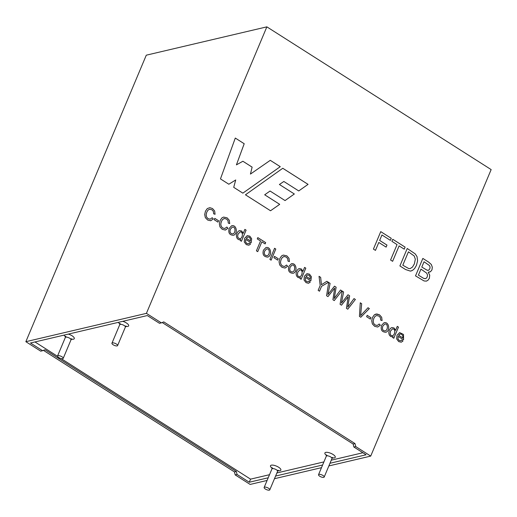 <?xml version="1.0" encoding="UTF-8"?>
<svg xmlns="http://www.w3.org/2000/svg" width="517" height="517" viewBox="0 0 517 517"><rect width="100%" height="100%" fill="white"/><g stroke="black" fill="none" stroke-linecap="round" stroke-linejoin="round"><path stroke-width="0.78" d="M34.969 341.944L57.555 356.316M61.051 358.546L250.564 479.149L249.265 482.232L268.213 477.779M362.895 452.75L331.281 460.182M323.9 461.914L276.886 472.965M269.512 474.696L250.564 479.149M112.409 342.894A3.063 1.079 22.8 0 1 115.808 343.695A3.063 1.079 22.8 0 1 117.598 345.582A3.063 1.079 22.8 0 1 117.133 345.899A3.063 1.079 22.8 0 1 113.734 345.104A3.063 1.079 22.8 0 1 111.943 343.21A3.063 1.079 22.8 0 1 112.409 342.894M318.995 474.367A3.063 1.079 22.8 0 1 322.401 475.162A3.063 1.079 22.8 0 1 324.185 477.055A3.063 1.079 22.8 0 1 323.72 477.372A3.063 1.079 22.8 0 1 320.32 476.571A3.063 1.079 22.8 0 1 318.537 474.677A3.063 1.079 22.8 0 1 318.995 474.367M264.607 487.143A3.063 1.079 22.8 0 1 268.006 487.945A3.063 1.079 22.8 0 1 269.796 489.838A3.063 1.079 22.8 0 1 269.331 490.148A3.063 1.079 22.8 0 1 265.932 489.353A3.063 1.079 22.8 0 1 264.142 487.46A3.063 1.079 22.8 0 1 264.607 487.143M58.02 355.677A3.063 1.079 22.8 0 1 61.42 356.471A3.063 1.079 22.8 0 1 63.21 358.365A3.063 1.079 22.8 0 1 62.744 358.682A3.063 1.079 22.8 0 1 59.345 357.88A3.063 1.079 22.8 0 1 57.555 355.993A3.063 1.079 22.8 0 1 58.02 355.677M391.88 327.545L390.548 328.301L389.275 330.266L388.752 332.709L389.243 334.913L390.594 336.451L392.384 336.838L393.101 336.522L392.674 337.536L393.805 338.254L398.484 327.125L397.276 326.356L395.583 330.357L394.064 327.985L391.88 327.545L394.083 327.978L395.595 330.35M381.565 325.355L384.028 322.75C389.178 321.277 390.477 331.087 385.824 332.257C381.876 332.069 380.454 329.768 381.565 325.355M380.661 320.088L380.396 317.684L378.98 316.081L376.492 315.525L375.025 316.436L373.817 318.369L373.151 321.076L373.636 323.383L375.103 324.973L377.274 325.458L379.2 324.004L380.338 325.212L377.688 327.035L374.663 326.317L372.356 323.926L371.717 320.831L372.44 317.516L374.314 314.853L375.878 314.071L379.53 314.827L381.682 317.276L382.095 320.579L380.661 320.088M382.082 320.579L381.669 317.276L379.517 314.827L376.828 313.968L374.327 314.853L372.453 317.509L371.729 320.831L372.369 323.92L374.676 326.317L377.701 327.028L380.35 325.206L379.2 324.004M366.611 316.708L370.379 319.105L370.954 317.729L367.186 315.331L366.611 316.708M360.252 302.8L361.674 303.705L360.265 302.8L359.438 316.385L360.795 317.251L369.351 308.584L368.014 307.731L369.338 308.584L360.782 317.251M360.614 315.596L361.674 303.705L360.627 315.596L368.014 307.731L360.627 315.596M342.202 291.077L343.598 291.969L342.215 291.077L340.076 304.3L341.491 305.198L348.212 296.661L341.472 305.198M341.433 303.124L343.598 291.969L341.433 303.124L348.012 294.768L349.628 295.808L347.734 307.15L354.022 298.593L355.373 299.466L354.022 298.593M347.747 307.143L349.641 295.808L348.012 294.768M348.212 296.661L346.429 308.339L347.767 309.192L355.386 299.459L347.754 309.192M328.696 282.482L330.092 283.374L328.709 282.482L326.57 295.705L327.972 296.596L334.699 288.059L327.959 296.603M327.927 294.528L330.092 283.374L327.927 294.528L334.505 286.172L336.121 287.213L334.221 298.548L340.516 289.992L341.866 290.864L340.516 289.992M334.234 298.548L336.134 287.206L334.505 286.172M334.247 300.59L341.879 290.864L334.234 300.597L332.916 299.744L334.699 288.059M319.021 276.33L320.65 277.364L321.438 284.738L320.663 277.364L319.034 276.33L320.197 285.474L318.149 290.341L319.5 291.207L321.548 286.334L328.431 282.308L326.847 281.3L328.418 282.308L321.535 286.334L319.487 291.207M321.451 284.738L326.847 281.3M249.401 243.048L250.577 244.03L248.858 245.213L246.312 244.631L244.263 241.95L244.631 238.292L247.242 235.623L249.789 236.153L251.682 238.757L251.133 242.809L245.73 239.384L245.569 241.84L246.79 243.507L248.108 243.85L249.401 243.048L250.564 244.037L248.89 245.207M299.24 268.556L297.876 269.325L296.59 271.289L296.067 273.732L296.558 275.929L297.915 277.467L299.711 277.855L300.429 277.545L300.002 278.56L301.133 279.283L305.812 268.149L304.597 267.373L302.917 271.373L301.385 269.002L299.227 268.556L301.398 268.995L302.917 271.373M288.88 266.371L291.336 263.773C296.68 262.429 297.689 272.233 293.145 273.28C289.203 273.099 287.782 270.798 288.88 266.371L291.323 263.78C296.668 262.429 297.676 272.239 293.133 273.28C289.19 273.105 287.769 270.805 288.867 266.378M285.222 268.006L287.665 266.236L285.022 268.052L281.991 267.334L279.691 264.943L279.051 261.848L279.781 258.532L281.642 255.87L283.271 255.075L286.857 255.85L289.003 258.293L289.417 261.596L287.982 261.104L287.717 258.707L286.295 257.098L284.124 256.49L282.353 257.46L281.145 259.392L280.466 262.093L280.957 264.407L282.424 265.997L284.68 266.455L286.515 265.027L287.665 266.236L286.515 265.027M273.926 257.724L277.694 260.122L278.275 258.746L274.508 256.348L273.926 257.724M269.9 259.405L271.115 260.18L275.794 249.045L274.579 248.27L269.9 259.405M263.45 250.189L265.9 247.591C271.089 246.105 272.381 255.96 267.69 257.098C263.696 256.762 262.281 254.454 263.45 250.189L265.887 247.598C271.076 246.111 272.369 255.96 267.677 257.104C263.676 256.762 262.268 254.461 263.437 250.189M256.413 250.823L257.724 251.656L261.854 241.827L265.137 243.914L265.68 242.609L257.815 237.607L257.272 238.906L260.549 240.993L256.413 250.823M428.225 272.213L429.73 275.173L429.375 278.288L427.953 280.279L426.344 281.132L424.069 280.951L415.513 275.878L422.848 258.422L428.683 262.132L431.32 264.484L432.315 267.199L431.966 269.887L430.538 271.651L428.212 272.22L429.717 275.173L429.362 278.288L427.934 280.279L426.409 281.119M407.234 248.483L415.261 253.918L417.019 256.606L417.607 260.762L416.476 265.305L414.576 268.575L412.443 270.436L410.356 271.108L405.515 269.512L399.899 265.938L407.234 248.483L415.248 253.918L417.006 256.613L417.594 260.768L416.463 265.311L414.563 268.575L412.43 270.436L411.002 271.005M390.574 260.006L392.623 261.311L399.105 245.898L404.242 249.168L405.102 247.126L392.771 239.281L391.912 241.323L397.05 244.593L390.574 260.006M373.416 249.084L375.465 250.39L378.799 242.467L386.115 247.12L386.974 245.077L379.659 240.424L381.947 234.977L390.4 240.36L391.259 238.318L380.751 231.629L373.416 249.084M235.293 138.058L220.462 178.901L228.831 184.226L235.713 179.968L233.716 187.335L242.841 193.145L280.272 166.681L270.275 160.322L250.448 174.074L252.128 167.127L242.893 161.252L236.418 164.865L244.205 143.726L235.293 138.058L244.186 143.732L236.418 164.865M305.476 277.39L305.301 279.852L306.516 281.513L307.951 281.836L309.127 281.061L310.303 282.036L308.39 283.258L306.038 282.637L303.99 279.955L304.351 276.304L306.975 273.635L309.515 274.165L311.408 276.769L310.859 280.815L305.463 277.396L305.288 279.852L306.503 281.519L307.951 281.836M215.059 214.29L214.652 210.988L212.5 208.538L209.805 207.679L207.291 208.571L205.423 211.227L204.7 214.542L205.333 217.631L207.647 220.035L210.671 220.746L213.321 218.924L210.684 220.746L207.66 220.029L205.346 217.631L204.713 214.542L205.436 211.22L207.304 208.564L209.818 207.679L212.513 208.538L214.665 210.988L215.072 214.284L213.637 213.792L213.372 211.395L211.957 209.786L209.521 209.23L208.008 210.148L206.8 212.08L206.134 214.788L206.619 217.095L208.086 218.691L210.257 219.169L212.177 217.722L213.321 218.924L212.177 217.722M214.219 219.725L217.987 222.123L218.562 220.746L214.794 218.348L214.219 219.725M225.477 230.02L227.952 228.236L225.315 230.059L222.284 229.335L219.977 226.944L219.344 223.855L220.068 220.533L221.942 217.877L223.564 217.075L227.144 217.851L229.296 220.3L229.703 223.596L228.268 223.105L228.003 220.707L226.588 219.098L224.417 218.497L222.64 219.46L221.431 221.392L220.765 224.1L221.244 226.407L222.717 228.003L224.889 228.482L226.814 227.028L227.952 228.236L226.814 227.028M229.173 228.372L231.635 225.774C236.799 224.3 238.098 234.136 233.413 235.28C229.483 235.086 228.068 232.786 229.173 228.372M239.513 230.563L238.169 231.325L236.889 233.29L236.366 235.733L236.851 237.93L238.201 239.468L239.998 239.862L240.715 239.545L240.289 240.56L241.42 241.284L246.098 230.149L244.884 229.374L243.203 233.374L241.685 231.009L239.494 230.563L241.697 231.002L243.203 233.374M398.135 336.36L397.961 338.816L399.176 340.483L400.494 340.826L401.793 340.024L402.963 341.007L401.25 342.189L398.697 341.608L396.649 338.919L397.011 335.268L399.647 332.599L403.525 334.467L403.518 339.785L398.135 336.36L397.948 338.822L399.163 340.49L400.578 340.806M245.452 194.806L282.773 168.271L308.067 184.369L298.736 190.941L283.852 181.473L279.413 184.491L294.341 193.985L285.048 200.57L270.055 191.025L264.704 194.793L279.703 204.338L270.527 210.762L245.452 194.806M163.779 321.891L355.017 443.592L355.761 446.578L370.715 456.097L491.15 169.589L266.856 26.852L146.421 313.354L161.369 322.873L163.779 321.891M43.518 350.423L234.453 471.924L235.19 474.91L237.07 474.47L249.265 482.232M235.19 474.91L250.144 484.429L267.095 480.442M370.715 456.097L328.864 465.927M321.484 467.665L274.469 478.71M329.982 463.264L366.081 454.786L353.887 447.018L355.761 446.578M275.593 476.047L322.602 465.003M266.856 26.852L146.285 55.183L25.85 341.692L40.804 351.205L45.089 349.783L236.327 471.485L237.07 474.47M161.369 322.873L159.495 323.312L147.3 315.551L30.477 343.004L42.678 350.765M162.215 322.53L353.143 444.032L353.887 447.018M146.421 313.354L25.85 341.692M242.887 161.252L252.115 167.127L250.448 174.074M270.268 160.328L280.259 166.681L242.841 193.145M235.713 179.968L228.824 184.226M380.738 231.635L391.246 238.318L390.387 240.36M381.947 234.977L379.646 240.424L386.962 245.084L386.102 247.126M378.799 242.467L375.452 250.396M392.758 239.281L405.089 247.132L404.229 249.175M399.105 245.898L392.61 261.311M402.795 265.208L408.682 268.53L410.233 268.575L412.534 267.024L414.356 263.916L415.332 259.185L414.201 255.967L408.43 251.831L402.795 265.208L408.669 268.536L410.22 268.575M402.808 265.202L408.43 251.831M424.043 261.77L421.801 267.076L427.223 270.262L428.78 270.139L429.821 268.859L430.092 267.089L429.42 265.499L424.043 261.77L421.801 267.076L427.236 270.262L428.341 270.307M420.954 269.118L418.408 275.141L423.72 278.404L425.11 278.689L426.305 278.217L427.242 276.925L427.507 274.947L426.706 273.144L420.954 269.118L418.408 275.141L423.733 278.404L425.439 278.637M422.848 258.429L428.671 262.138L431.307 264.491L432.302 267.199L431.953 269.887L430.525 271.658L429.472 272.116M257.802 237.607L265.667 242.609L265.124 243.914M261.854 241.827L257.712 251.663M264.698 250.991C263.76 253.905 264.568 255.482 267.127 255.715C270.087 255.036 270.061 248.063 266.598 248.955L264.698 250.991M266.598 248.948L264.685 250.991C263.748 253.847 264.53 255.43 267.03 255.741M274.566 248.27L275.781 249.045L271.102 260.18M274.495 256.354L278.262 258.752L277.681 260.129M283.807 256.548L282.34 257.46L281.132 259.398L280.453 262.1L280.944 264.407L282.411 265.997L284.544 266.488M283.271 255.075L286.845 255.85L288.99 258.3L289.417 261.512M290.121 267.173C289.268 270.229 290.056 271.813 292.493 271.916C295.679 271.199 295.246 263.935 292.027 265.137L290.121 267.173M292.027 265.137L290.108 267.173C289.249 270.217 290.037 271.8 292.46 271.923M300.429 277.545L299.757 277.849M304.584 267.373L305.799 268.149L301.12 279.283M297.837 272.091C297.062 275.277 297.74 276.802 299.886 276.653C302.355 276.052 303.382 269.525 299.744 269.964L297.837 272.091C297.049 275.283 297.727 276.802 299.873 276.66C302.335 276.059 303.369 269.531 299.731 269.964L297.824 272.091M310.064 278.883L305.999 276.311L310.064 278.883L310.239 277.047L309.05 275.283L307.486 274.979L305.999 276.311L307.486 274.979M309.114 281.061L310.29 282.043L308.61 283.219M306.975 273.635L309.502 274.165L311.396 276.769L310.885 280.731M209.475 209.243L207.996 210.148L206.787 212.086L206.121 214.794L206.606 217.101L208.073 218.691L210.206 219.182M214.781 218.355L218.549 220.753L217.974 222.129M224.107 218.555L222.627 219.46L221.418 221.399L220.753 224.107L221.231 226.407L222.704 228.003L224.83 228.495M223.564 217.082L227.131 217.851L229.283 220.3L229.697 223.557M230.414 229.173C229.47 232.088 230.285 233.665 232.857 233.897C235.817 233.199 235.765 226.252 232.314 227.137L230.414 229.173M232.314 227.137L230.395 229.173C229.458 232.03 230.239 233.613 232.76 233.923M231.674 225.761C236.792 224.391 238.046 234.052 233.458 235.274M240.715 239.545L240.037 239.849M244.871 229.374L246.086 230.149L241.407 241.284M238.13 234.091C237.174 236.851 237.865 238.369 240.192 238.654C242.99 237.891 243.248 231.196 240.03 231.965L238.13 234.091M240.03 231.965L238.111 234.091C237.167 236.799 237.826 238.324 240.108 238.673M250.338 240.877L246.273 238.298L250.325 240.877L250.512 239.035L249.33 237.277L247.766 236.973L246.286 238.298L247.753 236.98M245.73 239.384L245.556 241.84L246.777 243.513L248.225 243.824M247.255 235.616L249.776 236.159L251.669 238.757L251.159 242.725M367.173 315.331L370.941 317.729L370.359 319.105M376.479 315.532L375.012 316.436L373.804 318.369L373.138 321.083L373.623 323.39L375.09 324.98L377.21 325.471M382.8 326.149C381.947 329.206 382.735 330.79 385.171 330.899C388.357 330.176 387.931 322.912 384.706 324.114L382.8 326.149M384.706 324.114L382.787 326.156C381.934 329.2 382.716 330.783 385.139 330.906M384.066 322.744C389.172 321.374 390.432 331.003 385.869 332.25M393.101 336.522L392.422 336.826M397.263 326.356L398.471 327.125L393.792 338.26M390.516 331.067C389.728 334.234 390.406 335.753 392.558 335.636C395.053 335.022 396.048 328.489 392.409 328.941L390.516 331.067M390.503 331.074C389.715 334.24 390.393 335.759 392.545 335.636C395.04 335.029 396.035 328.489 392.397 328.948L390.503 331.074M402.724 337.853L398.665 335.281L402.711 337.853L402.905 336.018L401.715 334.253L400.022 333.982L398.678 335.274L400.106 333.963M401.78 340.031L402.95 341.007L401.302 342.176M399.647 332.599L403.499 334.454L403.564 339.663M298.729 190.935L308.054 184.375L282.76 168.277M270.52 210.755L279.691 204.344L264.691 194.799L270.055 191.025M294.341 193.985L279.4 184.491L283.852 181.473M285.041 200.564L294.328 193.991M353.143 444.032L355.017 443.592M234.453 471.924L236.327 471.485M122.755 321.315A5.622 1.978 22.8 0 1 128.475 324.85A5.622 1.978 22.8 0 1 125.838 326.427M119.866 323.92A5.622 1.978 22.8 0 1 118.387 322.343M272.065 468.169A5.622 1.978 22.8 0 1 271.347 465.177A5.622 1.978 22.8 0 1 279.613 467.95A5.622 1.978 22.8 0 1 278.036 470.677M326.46 455.387A5.622 1.978 22.8 0 1 325.742 452.394A5.622 1.978 22.8 0 1 334.001 455.167A5.622 1.978 22.8 0 1 332.425 457.894M68.367 334.098A5.622 1.978 22.8 0 1 74.086 337.627A5.622 1.978 22.8 0 1 71.449 339.21M65.478 336.696A5.622 1.978 22.8 0 1 63.998 335.126M111.943 343.21L119.731 324.695A3.063 1.079 22.8 0 1 120.19 324.385A3.063 1.079 22.8 0 1 123.595 325.18A3.063 1.079 22.8 0 1 125.379 327.074L126.297 326.156L124.843 326.02M318.537 474.677L326.317 456.168A3.063 1.079 22.8 0 1 326.783 455.852A3.063 1.079 22.8 0 1 330.182 456.653A3.063 1.079 22.8 0 1 331.966 458.54L332.883 457.623L331.436 457.487M264.142 487.46L271.929 468.945A3.063 1.079 22.8 0 1 272.388 468.635A3.063 1.079 22.8 0 1 275.794 469.43A3.063 1.079 22.8 0 1 277.577 471.323L278.495 470.405L277.041 470.27M57.555 355.993L65.336 337.478A3.063 1.079 22.8 0 1 65.801 337.162A3.063 1.079 22.8 0 1 69.2 337.963A3.063 1.079 22.8 0 1 70.991 339.856L71.908 338.932L70.454 338.803M117.598 345.582L125.379 327.074M324.185 477.055L331.966 458.54M269.796 489.838L277.577 471.323M63.21 358.365L70.991 339.856M66.46 337.123L65.355 336.179L65.336 337.478M327.442 455.813L326.33 454.87L326.317 456.168M273.054 468.589L271.942 467.646L271.929 468.945M120.855 324.34L119.744 323.396L119.731 324.695"/></g></svg>
